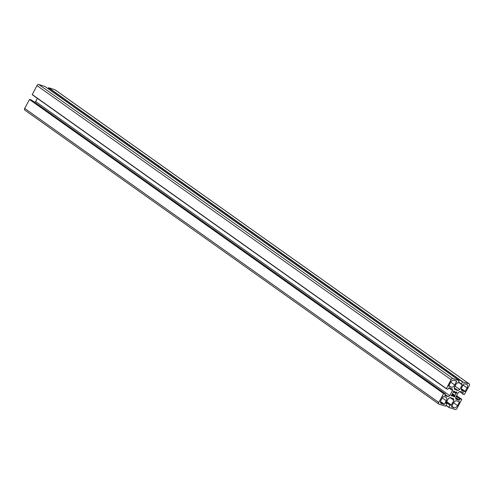<?xml version="1.0" encoding="UTF-8"?>
<svg xmlns="http://www.w3.org/2000/svg" width="494" height="494" viewBox="0 0 494 494"><rect width="100%" height="100%" fill="white"/><g stroke="black" fill="none" stroke-linecap="round" stroke-linejoin="round"><path stroke-width="0.74" d="M459.488 402.048L456.931 400.875A3.279 2.069 125.4 0 0 453.375 403.067L451.479 406.939L454.023 407.778A3.279 2.069 125.4 0 0 457.586 405.586L459.488 402.048L458.611 401.424M448.614 386.012L451.176 387.185A3.279 2.069 125.4 0 0 454.733 384.993L456.623 381.121L454.079 380.281A3.279 2.069 125.4 0 0 450.522 382.473L448.614 386.012M446.255 400.739A3.279 2.069 125.4 0 0 446.125 397.404A3.279 2.069 125.4 0 0 445.767 397.225L443.26 396.404L441 400.159A3.279 2.069 125.4 0 0 441.123 403.493A3.279 2.069 125.4 0 0 441.482 403.678L444.347 404.277L446.255 400.739L442.229 397.88M461.853 387.321A3.279 2.069 125.4 0 0 461.976 390.655A3.279 2.069 125.4 0 0 462.341 390.834L464.848 391.656L467.108 387.901A3.279 2.069 125.4 0 0 466.984 384.567A3.279 2.069 125.4 0 0 466.62 384.381L463.755 383.782L461.853 387.321M454.912 396.305L454.906 395.422A2.458 1.556 125.4 0 0 455.925 393.527L456.87 392.674L456.734 391.909L455.758 392.329A2.458 1.556 125.4 0 0 455.474 392.026A2.458 1.556 125.4 0 0 454.412 391.89L454.159 391.069L453.319 391.514L453.202 392.637A2.458 1.556 125.4 0 0 452.183 394.533L451.368 395.144L451.331 396.083L452.35 395.731A2.458 1.556 125.4 0 0 452.628 396.034A2.458 1.556 125.4 0 0 453.69 396.169L453.943 396.991L454.912 396.305L452.214 394.385M464.292 394.626L462.761 394.119L463.323 392.502L459.988 391.409L458.346 392.415L455.585 397.553L455.808 399.164L459.124 400.251L460.278 398.819L461.797 399.319L457.012 408.421A1.636 1.037 -54.6 0 1 455.233 409.514L448.898 407.439L450.028 405.129L451.368 405.031L453.887 400.35L453.659 398.732L450.022 397.54L448.385 398.553L445.866 403.228L446.712 404.043L445.576 406.154L439.049 404.222A1.636 1.037 -54.6 0 1 438.87 404.129A1.636 1.037 -54.6 0 1 438.808 402.462L443.6 393.564L445.347 393.94L444.779 395.558L448.12 396.651L449.756 395.645L452.523 390.507L452.3 388.895L448.984 387.809L447.83 389.241L446.31 388.741L451.096 379.639A1.636 1.037 -54.6 0 1 452.875 378.546L459.21 380.621L458.08 382.93L456.74 383.029L454.221 387.71L454.443 389.328L458.086 390.519L459.723 389.507L462.242 384.832L461.396 384.017L462.532 381.905L469.059 383.838A1.636 1.037 -54.6 0 1 469.238 383.931A1.636 1.037 -54.6 0 1 469.3 385.598L464.292 394.626M48.004 88.624L48.64 87.716L54.951 89.778A1.636 1.037 -54.6 0 1 55.13 89.871A1.636 1.037 -54.6 0 1 55.279 90.007M459.723 389.507L455.042 386.185M458.086 390.519L454.233 387.778M446.292 388.729L32.203 94.681L36.988 85.579A1.636 1.037 -54.6 0 1 38.767 84.486L45.102 86.561L459.21 380.621M452.523 390.507L448.811 387.876M449.756 395.645L35.654 101.585L37.39 98.362M34.574 102.246L35.654 101.585M448.12 396.651L445.193 394.576M24.941 110.162A1.636 1.037 -54.6 0 1 24.762 110.069A1.636 1.037 -54.6 0 1 24.7 108.402L29.492 99.504L31.27 99.905M453.887 400.35L449.972 397.571M457.586 405.586L453.572 402.734M454.023 407.778L451.72 406.142M456.635 381.454L455.764 380.831M454.733 384.993L450.719 382.14M451.176 387.185L448.867 385.542M444.347 404.277L440.518 401.554M443.995 404.493L440.481 402.005M441.482 403.678L440.833 403.215M462.341 390.834L461.686 390.371M467.108 387.901L463.082 385.036M465.206 391.433L461.371 388.716M464.848 391.656L461.334 389.161M454.82 395.626L452.368 393.885M454.783 396.546L452.121 394.657M453.702 396.163L451.843 394.848M453.69 396.169L451.837 394.854M452.294 395.694L451.454 395.095M452.189 395.713L451.38 395.138M454.295 391.816L453.616 391.334M455.758 392.329L455.098 391.859M456.87 392.674L456.178 392.18M456.74 392.915L455.925 392.335M456.055 393.335L453.406 391.458M455.925 393.527L453.226 391.612M454.906 395.422L452.461 393.687M469.059 383.838L54.951 89.778M462.748 381.776L48.64 87.716M462.532 381.905L48.424 87.846M461.396 384.017L458.574 382.01M461.377 384.32L458.451 382.239M462.242 384.832L461.717 384.456M459.185 380.608L45.078 86.549M452.875 378.546L38.767 84.486M451.096 379.639L36.988 85.579M446.304 388.543L32.196 94.484M445.31 393.922L31.202 99.862M443.81 393.434L29.708 99.374M443.6 393.564L29.492 99.504M438.808 402.462L24.7 108.402M446.662 403.691L445.903 403.153M451.368 405.031L446.687 401.702M451.152 405.16L446.576 401.912M450.386 404.907L446.459 402.122M450.028 405.129L446.273 402.462M448.892 407.241L446.07 405.234M445.996 405.376L448.898 407.439L445.996 405.37M461.773 399.306L456.61 395.638L461.797 399.319M460.278 398.819L456.388 396.052M459.92 399.035L456.203 396.398M459.34 400.121L455.622 397.479M459.124 400.251L455.61 397.756M463.335 392.705L462.804 392.329M462.748 393.786L459.673 391.6M453.776 396.182L451.874 394.829M452.325 395.706L451.46 395.089M454.332 391.878L453.585 391.353M455.783 392.353L455.079 391.859M469.238 383.931L55.13 89.871M461.408 384.351L458.444 382.245M446.31 388.741L32.203 94.681M445.347 393.94L31.239 99.881M438.87 404.129L24.762 110.069M446.7 403.709L445.909 403.147"/></g></svg>
